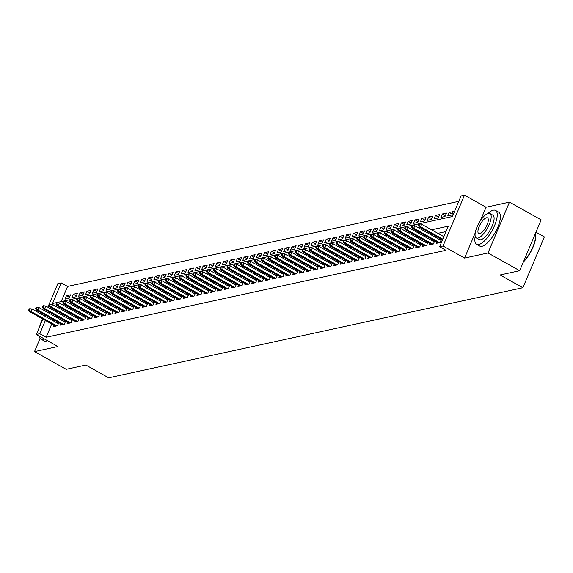 <?xml version="1.0" encoding="UTF-8"?>
<svg xmlns="http://www.w3.org/2000/svg" width="573" height="573" viewBox="0 0 573 573"><rect width="100%" height="100%" fill="white"/><g stroke="black" fill="none" stroke-linecap="round" stroke-linejoin="round"><path stroke-width="0.86" d="M47.86 307.214L57.823 283.628L61.239 282.89L52.537 303.497L452.376 216.537L461.079 195.923L464.495 195.178L443.022 246.018L439.606 246.762L448.308 226.149L431.548 229.794M475.203 232.917L464.581 258.072L487.988 252.98L519.697 270.7L541.17 219.86L509.469 202.14L486.054 207.233L464.495 195.178M535.956 232.208L544.35 236.9L522.877 287.732L108.684 377.822L85.857 365.058L66.21 369.334L34.502 351.607L57.909 346.522L36.35 334.467L42.868 319.046M458.787 201.345L67.585 286.436L61.239 282.89M487.988 252.98L509.469 202.14M40.074 338.414L34.502 351.607M436.726 242.007L436.146 243.389L440.243 242.501L441.554 239.399M429.893 243.496L429.306 244.879L433.41 243.983L434.721 240.889M423.06 244.986L422.473 246.369L426.577 245.473L427.881 242.372M416.22 246.469L415.64 247.851L419.737 246.963L421.048 243.862M409.387 247.959L408.807 249.341L412.904 248.446L414.215 245.344M402.554 249.441L401.967 250.824L406.071 249.935L407.382 246.834M395.721 250.931L395.134 252.313L399.238 251.418L400.541 248.317M388.881 252.414L388.301 253.796L392.398 252.908L393.708 249.807M382.048 253.903L381.468 255.286L385.565 254.391L386.875 251.296M375.215 255.386L374.627 256.768L378.732 255.88L380.042 252.779M368.382 256.876L367.794 258.258L371.898 257.363L373.202 254.269M361.542 258.359L360.961 259.741L365.058 258.853L366.369 255.751M354.708 259.848L354.128 261.231L358.225 260.335L359.536 257.241M347.875 261.338L347.288 262.721L351.392 261.825L352.703 258.724M341.042 262.821L340.455 264.203L344.559 263.315L345.863 260.214M334.202 264.311L333.622 265.693L337.719 264.798L339.03 261.696M327.369 265.793L326.789 267.176L330.886 266.287L332.197 263.186M320.536 267.283L319.949 268.665L324.053 267.77L325.364 264.669M313.703 268.766L313.116 270.148L317.22 269.26L318.524 266.159M306.863 270.255L306.283 271.638L310.38 270.743L311.691 267.648M300.03 271.738L299.443 273.12L303.547 272.232L304.857 269.131M293.197 273.228L292.61 274.61L296.714 273.715L298.024 270.621M286.364 274.711L285.777 276.093L289.881 275.205L291.184 272.103M279.524 276.2L278.944 277.583L283.041 276.687L284.351 273.593M272.691 277.69L272.103 279.072L276.207 278.177L277.518 275.076M265.858 279.173L265.27 280.555L269.374 279.667L270.685 276.566M259.025 280.663L258.437 282.045L262.541 281.15L263.845 278.048M252.184 282.145L251.604 283.528L255.701 282.639L257.012 279.538M245.351 283.635L244.764 285.017L248.868 284.122L250.179 281.021M238.518 285.118L237.931 286.5L242.035 285.612L243.346 282.51M231.685 286.607L231.098 287.99L235.202 287.094L236.506 284M224.845 288.09L224.265 289.472L228.362 288.584L229.673 285.483M218.012 289.58L217.425 290.962L221.529 290.067L222.84 286.973M211.179 291.063L210.592 292.445L214.696 291.557L216.007 288.455M204.346 292.552L203.759 293.935L207.863 293.039L209.166 289.945M197.506 294.042L196.926 295.424L201.023 294.529L202.333 291.428M190.673 295.525L190.086 296.907L194.19 296.019L195.5 292.918M183.84 297.015L183.253 298.397L187.357 297.502L188.667 294.4M177.007 298.497L176.42 299.88L180.524 298.991L181.827 295.89M170.167 299.987L169.587 301.369L173.683 300.474L174.994 297.373M163.334 301.47L162.746 302.852L166.85 301.964L168.161 298.862M156.501 302.959L155.913 304.342L160.017 303.446L161.328 300.352M149.668 304.442L149.08 305.824L153.184 304.936L154.488 301.835M142.827 305.932L142.247 307.314L146.344 306.419L147.655 303.325M135.994 307.415L135.407 308.797L139.511 307.909L140.822 304.807M129.161 308.904L128.574 310.287L132.678 309.391L133.989 306.297M122.328 310.394L121.741 311.776L125.845 310.881L127.149 307.78M115.488 311.877L114.908 313.259L119.005 312.371L120.316 309.27M108.655 313.367L108.068 314.749L112.172 313.854L113.483 310.752M101.822 314.849L101.235 316.232L105.339 315.343L106.65 312.242M94.982 316.339L94.402 317.721L98.506 316.826L99.809 313.725M88.149 317.822L87.569 319.204L91.666 318.316L92.976 315.214M81.316 319.311L80.729 320.694L84.833 319.798L86.143 316.704M74.483 320.794L73.896 322.176L78 321.288L79.31 318.187M67.643 322.284L67.062 323.666L71.167 322.771L72.47 319.677M60.81 323.766L60.229 325.149L64.326 324.261L65.637 321.159M69.462 297.408L66.454 295.725L70.551 294.83L69.104 298.268L65 299.156L66.454 295.725M76.302 295.919L73.287 294.236L77.384 293.347L75.937 296.778L71.833 297.674L73.287 294.236M83.135 294.436L80.12 292.753L84.224 291.858L82.77 295.296L78.673 296.184L80.12 292.753M89.968 292.946L86.953 291.263L91.057 290.375L89.603 293.806L85.506 294.701L86.953 291.263M96.801 291.464L93.793 289.78L97.89 288.885L96.443 292.323L92.339 293.211L93.793 289.78M103.641 289.974L100.626 288.291L104.723 287.402L103.276 290.833L99.172 291.729L100.626 288.291M110.474 288.491L107.459 286.808L111.563 285.913L110.109 289.351L106.012 290.239L107.459 286.808M117.307 287.001L114.292 285.318L118.396 284.43L116.942 287.861L112.845 288.756L114.292 285.318M124.14 285.519L121.132 283.828L125.229 282.94L123.782 286.378L119.678 287.266L121.132 283.828M130.981 284.029L127.965 282.346L132.062 281.45L130.615 284.888L126.511 285.784L127.965 282.346M137.814 282.546L134.798 280.856L138.902 279.968L137.448 283.399L133.351 284.294L134.798 280.856M144.647 281.057L141.631 279.373L145.735 278.478L144.281 281.916L140.184 282.804L141.631 279.373M151.48 279.567L148.471 277.884L152.568 276.995L151.122 280.426L147.017 281.322L148.471 277.884M158.32 278.084L155.304 276.401L159.401 275.506L157.955 278.944L153.851 279.832L155.304 276.401M165.153 276.594L162.138 274.911L166.242 274.023L164.788 277.454L160.691 278.349L162.138 274.911M171.986 275.112L168.971 273.428L173.075 272.533L171.621 275.971L167.524 276.859L168.971 273.428M178.819 273.622L175.811 271.939L179.908 271.05L178.461 274.481L174.357 275.377L175.811 271.939M185.659 272.139L182.644 270.456L186.741 269.561L185.294 272.999L181.19 273.887L182.644 270.456M192.492 270.649L189.477 268.966L193.581 268.078L192.127 271.509L188.03 272.404L189.477 268.966M199.325 269.167L196.31 267.476L200.414 266.588L198.96 270.026L194.863 270.914L196.31 267.476M206.158 267.677L203.15 265.994L207.247 265.098L205.8 268.536L201.696 269.432L203.15 265.994M212.998 266.194L209.983 264.504L214.08 263.616L212.633 267.047L208.529 267.942L209.983 264.504M219.831 264.705L216.816 263.021L220.92 262.126L219.466 265.564L215.369 266.452L216.816 263.021M226.664 263.215L223.649 261.532L227.753 260.643L226.299 264.074L222.202 264.97L223.649 261.532M233.498 261.732L230.489 260.049L234.586 259.154L233.139 262.592L229.035 263.48L230.489 260.049M240.338 260.242L237.322 258.559L241.419 257.671L239.972 261.102L235.868 261.997L237.322 258.559M247.171 258.76L244.155 257.076L248.259 256.181L246.805 259.619L242.708 260.507L244.155 257.076M254.004 257.27L250.988 255.587L255.092 254.699L253.638 258.129L249.542 259.025L250.988 255.587M260.837 255.787L257.829 254.104L261.925 253.209L260.479 256.647L256.375 257.535L257.829 254.104M267.677 254.297L264.662 252.614L268.758 251.726L267.312 255.157L263.208 256.052L264.662 252.614M274.51 252.815L271.495 251.124L275.599 250.236L274.145 253.674L270.048 254.562L271.495 251.124M281.343 251.325L278.328 249.642L282.432 248.746L280.978 252.184L276.881 253.08L278.328 249.642M288.176 249.842L285.168 248.152L289.265 247.264L287.818 250.695L283.714 251.59L285.168 248.152M295.016 248.353L292.001 246.669L296.105 245.774L294.651 249.212L290.547 250.1L292.001 246.669M301.849 246.863L298.834 245.18L302.938 244.291L301.484 247.722L297.387 248.618L298.834 245.18M308.682 245.38L305.667 243.697L309.771 242.802L308.317 246.24L304.22 247.128L305.667 243.697M315.515 243.89L312.507 242.207L316.604 241.319L315.157 244.75L311.053 245.645L312.507 242.207M322.355 242.408L319.34 240.724L323.444 239.829L321.99 243.267L317.886 244.155L319.34 240.724M329.189 240.918L326.173 239.235L330.277 238.347L328.823 241.777L324.726 242.673L326.173 239.235M336.022 239.435L333.006 237.752L337.11 236.857L335.656 240.295L331.559 241.183L333.006 237.752M342.855 237.945L339.846 236.262L343.943 235.374L342.496 238.805L338.392 239.7L339.846 236.262M349.695 236.463L346.679 234.772L350.783 233.884L349.329 237.322L345.225 238.21L346.679 234.772M356.528 234.973L353.512 233.29L357.616 232.394L356.162 235.832L352.066 236.728L353.512 233.29M363.361 233.49L360.345 231.8L364.449 230.912L362.996 234.343L358.899 235.238L360.345 231.8M370.194 232.001L367.186 230.317L371.283 229.422L369.836 232.86L365.732 233.748L367.186 230.317M377.034 230.511L374.019 228.828L378.123 227.939L376.669 231.37L372.565 232.266L374.019 228.828M383.867 229.028L380.852 227.345L384.956 226.45L383.502 229.888L379.405 230.776L380.852 227.345M390.7 227.538L387.685 225.855L391.789 224.967L390.335 228.398L386.238 229.293L387.685 225.855M397.533 226.056L394.525 224.372L398.622 223.477L397.175 226.915L393.071 227.803L394.525 224.372M404.373 224.566L401.358 222.883L405.462 221.995L404.008 225.425L399.904 226.321L401.358 222.883M411.206 223.083L408.191 221.4L412.295 220.505L410.841 223.943L406.744 224.831L408.191 221.4M418.039 221.593L415.024 219.91L419.128 219.022L417.674 222.453L413.577 223.348L415.024 219.91M424.872 220.111L421.864 218.42L425.961 217.532L424.514 220.97L420.41 221.858L421.864 218.42M431.713 218.621L428.697 216.938L432.801 216.042L431.347 219.48L427.243 220.376L428.697 216.938M438.546 217.138L435.53 215.448L439.634 214.56L438.18 217.991L434.083 218.886L435.53 215.448M445.379 215.649L442.363 213.965L446.467 213.07L445.013 216.508L440.916 217.396L442.363 213.965M452.212 214.159L449.203 212.476L453.3 211.587L451.853 215.018L447.749 215.914L449.203 212.476M67.585 286.436L61.168 301.62M51.72 323.996L46.112 337.268L445.944 250.308L439.606 246.762M446.023 231.571L437.894 233.34M432.722 234.464L431.054 234.83M425.889 235.954L424.221 236.312M419.056 237.437L417.388 237.802M412.223 238.927L410.555 239.285M405.383 240.409L403.714 240.775M398.55 241.899L396.881 242.264M391.717 243.382L390.048 243.747M384.884 244.872L383.215 245.237M378.044 246.361L376.375 246.719M371.211 247.844L369.542 248.209M364.378 249.334L362.709 249.692M357.545 250.816L355.876 251.182M350.705 252.306L349.036 252.664M343.872 253.789L342.203 254.154M337.039 255.279L335.37 255.637M330.206 256.761L328.537 257.127M323.365 258.251L321.697 258.616M316.532 259.734L314.864 260.099M309.699 261.224L308.03 261.589M302.866 262.713L301.197 263.071M296.026 264.196L294.357 264.561M289.193 265.686L287.524 266.044M282.36 267.168L280.691 267.534M275.52 268.658L273.858 269.016M268.687 270.141L267.018 270.506M261.854 271.631L260.185 271.989M255.021 273.113L253.352 273.479M248.181 274.603L246.519 274.968M241.348 276.086L239.679 276.451M234.515 277.576L232.846 277.941M227.682 279.065L226.013 279.423M220.841 280.548L219.18 280.913M214.008 282.038L212.339 282.396M207.175 283.52L205.506 283.886M200.342 285.01L198.673 285.368M193.502 286.493L191.84 286.858M186.669 287.983L185 288.341M179.836 289.465L178.167 289.831M173.003 290.955L171.334 291.32M166.163 292.438L164.501 292.803M159.33 293.928L157.661 294.293M152.497 295.417L150.828 295.775M145.664 296.9L143.995 297.265M138.824 298.39L137.162 298.748M131.991 299.872L130.322 300.238M125.158 301.362L123.489 301.72M118.325 302.845L116.656 303.21M111.484 304.335L109.823 304.693M104.651 305.817L102.982 306.183M97.818 307.307L96.149 307.672M90.985 308.79L89.316 309.155M84.145 310.28L82.483 310.645M77.312 311.769L75.643 312.127M70.479 313.252L68.81 313.617M63.646 314.742L61.977 315.1M56.806 316.224L55.144 316.59M53.533 319.698L53.088 320.744M53.977 325.256L53.389 326.639L57.493 325.743L58.804 322.649M58.41 322.427L56.741 322.792M65.243 320.944L63.582 321.303M72.083 319.455L70.415 319.82M78.916 317.965L77.248 318.33M85.749 316.482L84.081 316.848M92.582 314.992L90.921 315.358M99.423 313.51L97.754 313.868M106.256 312.02L104.587 312.385M113.089 310.537L111.42 310.895M119.922 309.048L118.26 309.413M126.762 307.565L125.093 307.923M133.595 306.075L131.926 306.44M140.428 304.592L138.759 304.951M147.261 303.103L145.599 303.468M154.101 301.613L152.432 301.978M160.934 300.13L159.265 300.496M167.767 298.64L166.098 299.006M174.6 297.158L172.939 297.516M181.44 295.668L179.772 296.033M188.273 294.185L186.605 294.543M195.107 292.696L193.438 293.061M201.94 291.213L200.278 291.571M208.78 289.723L207.111 290.088M215.613 288.24L213.944 288.599M222.446 286.751L220.777 287.116M229.279 285.261L227.617 285.626M236.119 283.778L234.45 284.144M242.952 282.288L241.283 282.654M249.785 280.806L248.116 281.164M256.618 279.316L254.956 279.681M263.458 277.833L261.789 278.192M270.291 276.344L268.622 276.709M277.124 274.861L275.455 275.219M283.957 273.371L282.296 273.736M290.798 271.889L289.129 272.247M297.631 270.399L295.962 270.764M304.464 268.909L302.795 269.274M311.297 267.426L309.635 267.792M318.137 265.936L316.468 266.302M324.97 264.454L323.301 264.812M331.803 262.964L330.134 263.329M338.636 261.481L336.974 261.84M345.476 259.992L343.807 260.357M352.309 258.509L350.64 258.867M359.142 257.019L357.473 257.384M365.975 255.537L364.313 255.895M372.815 254.047L371.146 254.412M379.648 252.557L377.979 252.922M386.481 251.074L384.812 251.44M393.314 249.584L391.653 249.95M400.155 248.102L398.486 248.46M406.988 246.612L405.319 246.977M413.821 245.129L412.152 245.488M420.654 243.64L418.992 244.005M427.494 242.157L425.825 242.515M434.327 240.667L432.658 241.032M441.16 239.185L439.491 239.543M464.581 258.072L443.022 246.018M46.112 337.268L39.766 333.722L36.35 334.467M519.697 270.7L500.05 274.976L522.877 287.732M44.236 315.802L44.68 314.749M46.048 311.504L46.492 310.459M47.187 316.153L46.75 317.206M45.374 320.45L39.766 333.722M426.384 230.919L424.715 231.284M419.551 232.409L417.882 232.767M412.71 233.891L411.049 234.257M405.877 235.381L404.209 235.747M399.044 236.864L397.375 237.229M392.211 238.354L390.542 238.719M385.371 239.843L383.709 240.202M378.538 241.326L376.869 241.691M371.705 242.816L370.036 243.174M364.872 244.299L363.203 244.664M358.032 245.788L356.37 246.146M351.199 247.271L349.53 247.636M344.366 248.761L342.697 249.119M337.533 250.243L335.864 250.609M330.693 251.733L329.031 252.099M323.86 253.216L322.191 253.581M317.027 254.706L315.358 255.071M310.194 256.195L308.525 256.554M303.353 257.678L301.692 258.043M296.52 259.168L294.851 259.526M289.687 260.651L288.018 261.016M282.854 262.14L281.185 262.498M276.014 263.623L274.352 263.988M269.181 265.113L267.512 265.471M262.348 266.595L260.679 266.961M255.515 268.085L253.846 268.451M248.675 269.568L247.013 269.933M241.842 271.058L240.173 271.423M235.009 272.547L233.34 272.906M228.176 274.03L226.507 274.395M221.336 275.52L219.674 275.878M214.503 277.003L212.834 277.368M207.67 278.492L206.001 278.85M200.837 279.975L199.168 280.34M193.996 281.465L192.335 281.823M187.163 282.947L185.494 283.313M180.33 284.437L178.661 284.802M173.497 285.92L171.828 286.285M166.657 287.41L164.995 287.775M159.824 288.899L158.155 289.258M152.991 290.382L151.322 290.747M146.158 291.872L144.489 292.23M139.318 293.355L137.656 293.72M132.485 294.844L130.816 295.202M125.652 296.327L123.983 296.692M118.819 297.817L117.15 298.175M111.979 299.299L110.317 299.665M105.146 300.789L103.477 301.154M98.312 302.272L96.644 302.637M91.479 303.762L89.811 304.127M84.639 305.251L82.978 305.61M77.806 306.734L76.137 307.099M70.973 308.224L69.304 308.582M64.14 309.707L62.471 310.072M57.3 311.196L55.638 311.554M50.467 312.679L48.798 313.044M486.054 207.233L480.289 220.892M58.36 323.695L32.067 308.997L31.021 311.468L56.827 325.894M29.33 310.057L29.911 308.682L29.23 308.833L28.65 310.208L29.33 310.057L31.021 311.468L29.796 311.741L55.595 326.159M32.067 308.997L29.911 308.682M28.65 310.208L29.796 311.741M39.2 336.057A19.418 6.862 -60.8 0 0 40.848 339.08A19.418 6.862 -60.8 0 0 43.061 339.309A19.418 6.862 -60.8 0 0 44.279 338.901M40.848 339.08L44.014 340.849A19.418 6.862 -60.8 0 0 46.234 341.078A19.418 6.862 -60.8 0 0 47.452 340.67M42.638 318.917A13.981 4.942 -60.8 0 0 39.709 326.517M475.225 236.327A19.418 6.862 -60.8 0 0 476.564 244.313A19.418 6.862 -60.8 0 0 478.784 244.542A19.418 6.862 -60.8 0 0 493.389 228.118A19.418 6.862 -60.8 0 0 495.509 210.42A19.418 6.862 -60.8 0 0 493.296 210.191A19.418 6.862 -60.8 0 0 488.01 213.457M476.564 244.313L479.737 246.082A19.418 6.862 -60.8 0 0 481.957 246.311A19.418 6.862 -60.8 0 0 496.562 229.895A19.418 6.862 -60.8 0 0 498.682 212.189L495.509 210.42M489.944 213.536L492.859 215.161A13.981 4.942 119.2 0 1 491.333 227.911A13.981 4.942 119.2 0 1 480.819 239.729A13.981 4.942 119.2 0 1 479.221 239.564L476.299 237.938A13.981 4.942 -60.8 0 0 477.896 238.103A13.981 4.942 -60.8 0 0 488.418 226.278A13.981 4.942 -60.8 0 0 489.944 213.536A13.981 4.942 -60.8 0 0 488.346 213.371A13.981 4.942 -60.8 0 0 477.832 225.189A13.981 4.942 -60.8 0 0 476.299 237.938M479.759 233.705A9.01 3.187 -60.8 0 0 486.534 226.084A9.01 3.187 -60.8 0 0 487.516 217.869A9.01 3.187 -60.8 0 0 486.491 217.769A9.01 3.187 -60.8 0 0 479.708 225.382A9.01 3.187 -60.8 0 0 478.727 233.598A9.01 3.187 -60.8 0 0 479.759 233.705M523.6 261.467A19.418 6.862 -60.8 0 0 535.375 234.35A19.418 6.862 -60.8 0 0 535.254 233.87M535.426 234.636A18.952 6.697 119.2 0 1 535.49 234.909A18.952 6.697 119.2 0 1 523.364 262.011M65.193 322.205L38.9 307.515L37.861 309.986L63.66 324.404M36.171 308.575L36.751 307.2L36.063 307.35L35.483 308.718L36.171 308.575L37.861 309.986L36.629 310.251L62.428 324.676M38.9 307.515L36.751 307.2M35.483 308.718L36.629 310.251M72.033 320.722L45.74 306.025L44.694 308.496L70.493 322.921M43.004 307.085L43.584 305.71L42.903 305.86L42.323 307.235L43.004 307.085L44.694 308.496L43.462 308.768L69.261 323.186M45.74 306.025L43.584 305.71M42.323 307.235L43.462 308.768M78.866 319.233L52.573 304.535L51.527 307.013L77.326 321.432M49.837 305.602L50.417 304.227L49.736 304.378L49.156 305.746L49.837 305.602L51.527 307.013L50.295 307.278L76.094 321.704M52.573 304.535L50.417 304.227M49.156 305.746L50.295 307.278M85.699 317.75L59.406 303.053L58.36 305.524L84.167 319.949M56.67 304.113L57.25 302.737L56.569 302.888L55.989 304.263L56.67 304.113L58.36 305.524L57.135 305.796L82.935 320.214M59.406 303.053L57.25 302.737M55.989 304.263L57.135 305.796M92.532 316.26L66.239 301.563L65.2 304.041L91 318.459M63.51 302.63L64.09 301.255L63.402 301.398L62.822 302.773L63.51 302.63L65.2 304.041L63.968 304.306L89.768 318.724M66.239 301.563L64.09 301.255M62.822 302.773L63.968 304.306M99.373 314.778L73.079 300.08L72.033 302.551L97.833 316.976M70.343 301.14L70.923 299.765L70.243 299.915L69.662 301.291L70.343 301.14L72.033 302.551L70.801 302.816L96.601 317.241M73.079 300.08L70.923 299.765M69.662 301.291L70.801 302.816M106.206 313.288L79.912 298.59L78.866 301.069L104.666 315.487M77.176 299.65L77.756 298.282L77.076 298.426L76.496 299.801L77.176 299.65L78.866 301.069L77.634 301.334L103.434 315.752M79.912 298.59L77.756 298.282M76.496 299.801L77.634 301.334M113.039 311.805L86.745 297.108L85.699 299.579L111.506 313.997M84.009 298.168L84.589 296.793L83.909 296.943L83.329 298.318L84.009 298.168L85.699 299.579L84.475 299.844L110.274 314.269M86.745 297.108L84.589 296.793M83.329 298.318L84.475 299.844M119.872 310.315L93.578 295.618L92.54 298.089L118.339 312.514M90.849 296.678L91.429 295.31L90.742 295.453L90.162 296.828L90.849 296.678L92.54 298.089L91.308 298.361L117.107 312.779M93.578 295.618L91.429 295.31M90.162 296.828L91.308 298.361M126.712 308.826L100.418 294.135L99.373 296.606L125.172 311.024M97.682 295.195L98.262 293.82L97.582 293.97L97.002 295.346L97.682 295.195L99.373 296.606L98.141 296.871L123.94 311.297M100.418 294.135L98.262 293.82M97.002 295.346L98.141 296.871M133.545 307.343L107.251 292.645L106.206 295.116L132.005 309.542M104.515 293.705L105.095 292.33L104.415 292.481L103.835 293.856L104.515 293.705L106.206 295.116L104.974 295.389L130.773 309.807M107.251 292.645L105.095 292.33M103.835 293.856L104.974 295.389M140.378 305.853L114.084 291.163L113.039 293.634L138.845 308.052M111.348 292.223L111.928 290.848L111.248 290.998L110.668 292.366L111.348 292.223L113.039 293.634L111.814 293.899L137.613 308.324M114.084 291.163L111.928 290.848M110.668 292.366L111.814 293.899M147.211 304.37L120.917 289.673L119.879 292.144L145.678 306.569M118.188 290.733L118.769 289.358L118.081 289.508L117.501 290.883L118.188 290.733L119.879 292.144L118.647 292.416L144.446 306.834M120.917 289.673L118.769 289.358M117.501 290.883L118.647 292.416M154.051 302.881L127.758 288.183L126.712 290.661L152.511 305.08M125.021 289.25L125.602 287.875L124.921 288.026L124.341 289.394L125.021 289.25L126.712 290.661L125.48 290.926L151.279 305.352M127.758 288.183L125.602 287.875M124.341 289.394L125.48 290.926M160.884 301.398L134.591 286.701L133.545 289.172L159.344 303.597M131.854 287.761L132.435 286.385L131.754 286.536L131.174 287.911L131.854 287.761L133.545 289.172L132.313 289.444L158.119 303.862M134.591 286.701L132.435 286.385M131.174 287.911L132.313 289.444M167.717 299.908L141.424 285.211L140.378 287.689L166.184 302.107M138.687 286.278L139.268 284.903L138.587 285.046L138.007 286.421L138.687 286.278L140.378 287.689L139.153 287.954L164.952 302.372M141.424 285.211L139.268 284.903M138.007 286.421L139.153 287.954M174.55 298.426L148.257 283.728L147.218 286.199L173.017 300.624M145.528 284.788L146.108 283.413L145.42 283.563L144.84 284.939L145.528 284.788L147.218 286.199L145.986 286.464L171.785 300.889M148.257 283.728L146.108 283.413M144.84 284.939L145.986 286.464M181.39 296.936L155.097 282.238L154.051 284.717L179.85 299.135M152.361 283.298L152.941 281.93L152.26 282.074L151.68 283.449L152.361 283.298L154.051 284.717L152.819 284.982L178.618 299.4M155.097 282.238L152.941 281.93M151.68 283.449L152.819 284.982M188.223 295.453L161.93 280.756L160.884 283.227L186.683 297.645M159.194 281.816L159.774 280.441L159.093 280.591L158.513 281.966L159.194 281.816L160.884 283.227L159.652 283.492L185.459 297.917M161.93 280.756L159.774 280.441M158.513 281.966L159.652 283.492M195.056 293.963L168.763 279.266L167.717 281.737L193.524 296.162M166.027 280.326L166.607 278.958L165.926 279.101L165.346 280.476L166.027 280.326L167.717 281.737L166.492 282.009L192.292 296.427M168.763 279.266L166.607 278.958M165.346 280.476L166.492 282.009M201.889 292.474L175.596 277.783L174.557 280.254L200.357 294.672M172.867 278.843L173.447 277.468L172.76 277.619L172.179 278.994L172.867 278.843L174.557 280.254L173.325 280.519L199.125 294.945M175.596 277.783L173.447 277.468M172.179 278.994L173.325 280.519M208.73 290.991L182.436 276.293L181.39 278.764L207.19 293.19M179.7 277.353L180.28 275.978L179.6 276.129L179.02 277.504L179.7 277.353L181.39 278.764L180.158 279.037L205.958 293.455M182.436 276.293L180.28 275.978M179.02 277.504L180.158 279.037M215.563 289.501L189.269 274.811L188.223 277.282L214.023 291.7M186.533 275.871L187.113 274.496L186.433 274.646L185.853 276.014L186.533 275.871L188.223 277.282L186.991 277.547L212.798 291.972M189.269 274.811L187.113 274.496M185.853 276.014L186.991 277.547M222.396 288.018L196.102 273.321L195.056 275.792L220.863 290.217M193.366 274.381L193.946 273.006L193.266 273.156L192.686 274.531L193.366 274.381L195.056 275.792L193.832 276.064L219.631 290.482M196.102 273.321L193.946 273.006M192.686 274.531L193.832 276.064M229.229 286.529L202.942 271.831L201.897 274.309L227.696 288.728M200.206 272.898L200.786 271.523L200.099 271.674L199.519 273.042L200.206 272.898L201.897 274.309L200.665 274.574L226.464 289M202.942 271.831L200.786 271.523M199.519 273.042L200.665 274.574M236.069 285.046L209.775 270.349L208.73 272.82L234.529 287.245M207.039 271.409L207.619 270.033L206.939 270.184L206.359 271.559L207.039 271.409L208.73 272.82L207.498 273.092L233.297 287.51M209.775 270.349L207.619 270.033M206.359 271.559L207.498 273.092M242.902 283.556L216.608 268.859L215.563 271.337L241.362 285.755M213.872 269.926L214.452 268.551L213.772 268.694L213.192 270.069L213.872 269.926L215.563 271.337L214.331 271.602L240.137 286.02M216.608 268.859L214.452 268.551M213.192 270.069L214.331 271.602M249.735 282.074L223.441 267.376L222.396 269.847L248.202 284.272M220.705 268.436L221.285 267.061L220.605 267.211L220.025 268.587L220.705 268.436L222.396 269.847L221.171 270.112L246.97 284.537M223.441 267.376L221.285 267.061M220.025 268.587L221.171 270.112M256.568 280.584L230.282 265.886L229.236 268.365L255.035 282.783M227.545 266.946L228.126 265.578L227.438 265.722L226.858 267.097L227.545 266.946L229.236 268.365L228.004 268.63L253.803 283.048M230.282 265.886L228.126 265.578M226.858 267.097L228.004 268.63M263.408 279.101L237.115 264.404L236.069 266.875L261.868 281.293M234.378 265.464L234.959 264.089L234.278 264.239L233.698 265.614L234.378 265.464L236.069 266.875L234.837 267.14L260.636 281.565M237.115 264.404L234.959 264.089M233.698 265.614L234.837 267.14M270.241 277.611L243.948 262.914L242.902 265.385L268.701 279.81M241.212 263.974L241.792 262.606L241.111 262.749L240.531 264.124L241.212 263.974L242.902 265.385L241.67 265.657L267.476 280.075M243.948 262.914L241.792 262.606M240.531 264.124L241.67 265.657M277.074 276.122L250.781 261.431L249.735 263.902L275.541 278.32M248.045 262.491L248.625 261.116L247.944 261.267L247.364 262.642L248.045 262.491L249.735 263.902L248.51 264.167L274.309 278.593M250.781 261.431L248.625 261.116M247.364 262.642L248.51 264.167M283.907 274.639L257.621 259.941L256.575 262.413L282.374 276.838M254.885 261.002L255.465 259.626L254.777 259.777L254.197 261.152L254.885 261.002L256.575 262.413L255.343 262.685L281.142 277.103M257.621 259.941L255.465 259.626M254.197 261.152L255.343 262.685M290.747 273.149L264.454 258.459L263.408 260.93L289.207 275.348M261.718 259.519L262.298 258.144L261.617 258.294L261.037 259.662L261.718 259.519L263.408 260.93L262.176 261.195L287.975 275.62M264.454 258.459L262.298 258.144M261.037 259.662L262.176 261.195M297.58 271.666L271.287 256.969L270.241 259.44L296.04 273.865M268.551 258.029L269.131 256.654L268.451 256.804L267.87 258.179L268.551 258.029L270.241 259.44L269.009 259.712L294.816 274.13M271.287 256.969L269.131 256.654M267.87 258.179L269.009 259.712M304.413 270.177L278.12 255.479L277.074 257.957L302.881 272.376M275.384 256.546L275.964 255.171L275.284 255.322L274.703 256.69L275.384 256.546L277.074 257.957L275.849 258.222L301.649 272.648M278.12 255.479L275.964 255.171M274.703 256.69L275.849 258.222M311.246 268.694L284.96 253.997L283.914 256.468L309.714 270.893M282.224 255.057L282.804 253.681L282.117 253.832L281.536 255.207L282.224 255.057L283.914 256.468L282.682 256.74L308.482 271.158M284.96 253.997L282.804 253.681M281.536 255.207L282.682 256.74M318.087 267.204L291.793 252.507L290.747 254.985L316.547 269.403M289.057 253.574L289.637 252.199L288.957 252.342L288.377 253.717L289.057 253.574L290.747 254.985L289.515 255.25L315.315 269.668M291.793 252.507L289.637 252.199M288.377 253.717L289.515 255.25M324.92 265.722L298.626 251.024L297.58 253.495L323.38 267.92M295.89 252.084L296.47 250.709L295.79 250.859L295.21 252.235L295.89 252.084L297.58 253.495L296.348 253.76L322.155 268.185M298.626 251.024L296.47 250.709M295.21 252.235L296.348 253.76M331.753 264.232L305.459 249.534L304.413 252.013L330.22 266.431M302.723 250.594L303.31 249.226L302.623 249.37L302.043 250.745L302.723 250.594L304.413 252.013L303.189 252.278L328.988 266.696M305.459 249.534L303.31 249.226M302.043 250.745L303.189 252.278M338.586 262.749L312.299 248.052L311.254 250.523L337.053 264.941M309.563 249.112L310.143 247.737L309.456 247.887L308.876 249.262L309.563 249.112L311.254 250.523L310.022 250.788L335.821 265.213M312.299 248.052L310.143 247.737M308.876 249.262L310.022 250.788M345.426 261.259L319.132 246.562L318.087 249.033L343.886 263.458M316.396 247.622L316.976 246.254L316.296 246.397L315.716 247.772L316.396 247.622L318.087 249.033L316.855 249.305L342.654 263.723M319.132 246.562L316.976 246.254M315.716 247.772L316.855 249.305M352.259 259.77L325.965 245.079L324.92 247.55L350.719 261.968M323.229 246.139L323.809 244.764L323.129 244.915L322.549 246.29L323.229 246.139L324.92 247.55L323.688 247.815L349.494 262.241M325.965 245.079L323.809 244.764M322.549 246.29L323.688 247.815M359.092 258.287L332.798 243.589L331.753 246.061L357.559 260.486M330.062 244.65L330.65 243.274L329.962 243.425L329.382 244.8L330.062 244.65L331.753 246.061L330.528 246.333L356.327 260.751M332.798 243.589L330.65 243.274M329.382 244.8L330.528 246.333M365.925 256.797L339.639 242.107L338.593 244.578L364.392 258.996M336.903 243.167L337.483 241.792L336.795 241.942L336.215 243.31L336.903 243.167L338.593 244.578L337.361 244.843L363.16 259.268M339.639 242.107L337.483 241.792M336.215 243.31L337.361 244.843M372.765 255.314L346.472 240.617L345.426 243.088L371.225 257.513M343.736 241.677L344.316 240.302L343.635 240.452L343.055 241.827L343.736 241.677L345.426 243.088L344.194 243.36L369.993 257.778M346.472 240.617L344.316 240.302M343.055 241.827L344.194 243.36M379.598 253.825L353.305 239.127L352.259 241.605L378.058 256.024M350.569 240.194L351.149 238.819L350.468 238.97L349.888 240.338L350.569 240.194L352.259 241.605L351.027 241.87L376.833 256.296M353.305 239.127L351.149 238.819M349.888 240.338L351.027 241.87M386.431 252.342L360.138 237.645L359.092 240.116L384.898 254.541M357.402 238.705L357.989 237.329L357.301 237.48L356.721 238.855L357.402 238.705L359.092 240.116L357.867 240.388L383.666 254.806M360.138 237.645L357.989 237.329M356.721 238.855L357.867 240.388M393.264 250.852L366.978 236.155L365.932 238.633L391.731 253.051M364.242 237.222L364.822 235.847L364.134 235.99L363.554 237.365L364.242 237.222L365.932 238.633L364.7 238.898L390.5 253.316M366.978 236.155L364.822 235.847M363.554 237.365L364.7 238.898M400.104 249.37L373.811 234.672L372.765 237.143L398.564 251.568M371.075 235.732L371.655 234.357L370.975 234.507L370.394 235.883L371.075 235.732L372.765 237.143L371.533 237.408L397.333 251.834M373.811 234.672L371.655 234.357M370.394 235.883L371.533 237.408M406.937 247.88L380.644 233.182L379.598 235.661L405.398 250.079M377.908 234.242L378.488 232.874L377.808 233.018L377.227 234.393L377.908 234.242L379.598 235.661L378.366 235.926L404.173 250.344M380.644 233.182L378.488 232.874M377.227 234.393L378.366 235.926M413.77 246.397L387.477 231.7L386.431 234.171L412.238 248.589M384.741 232.76L385.328 231.385L384.641 231.535L384.06 232.91L384.741 232.76L386.431 234.171L385.206 234.436L411.006 248.861M387.477 231.7L385.328 231.385M384.06 232.91L385.206 234.436M420.603 244.907L394.317 230.21L393.271 232.681L419.071 247.106M391.581 231.27L392.161 229.902L391.474 230.045L390.893 231.42L391.581 231.27L393.271 232.681L392.039 232.953L417.839 247.371M394.317 230.21L392.161 229.902M390.893 231.42L392.039 232.953M427.444 243.418L401.15 228.727L400.104 231.198L425.904 245.616M398.414 229.787L398.994 228.412L398.314 228.563L397.734 229.938L398.414 229.787L400.104 231.198L398.872 231.463L424.672 245.889M401.15 228.727L398.994 228.412M397.734 229.938L398.872 231.463M434.277 241.935L407.983 227.237L406.937 229.709L432.737 244.134M405.247 228.298L405.827 226.922L405.147 227.073L404.567 228.448L405.247 228.298L406.937 229.709L405.705 229.981L431.512 244.399M407.983 227.237L405.827 226.922M404.567 228.448L405.705 229.981M441.11 240.445L414.816 225.755L413.77 228.226L439.577 242.644M412.08 226.815L412.667 225.44L411.98 225.59L411.4 226.958L412.08 226.815L413.77 228.226L412.546 228.491L438.345 242.916M414.816 225.755L412.667 225.44M411.4 226.958L412.546 228.491M443.867 236.678L421.656 224.265L420.611 226.736L442.822 239.156M418.92 225.325L419.5 223.95L418.813 224.1L418.233 225.476L418.92 225.325L420.611 226.736L419.379 227.008L442.492 239.922M421.656 224.265L419.5 223.95M418.233 225.476L419.379 227.008M535.49 234.909L535.375 234.35"/></g></svg>
